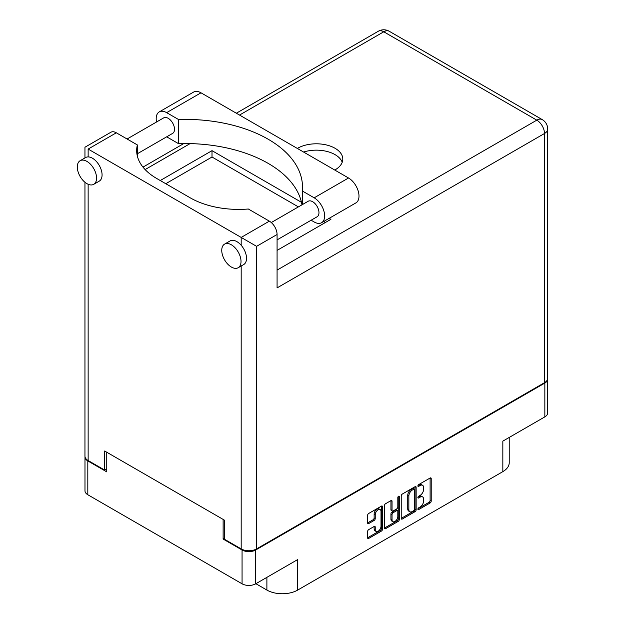 <?xml version="1.0" encoding="UTF-8"?>
<svg xmlns="http://www.w3.org/2000/svg" width="625" height="625" viewBox="0 0 625 625"><rect width="100%" height="100%" fill="white"/><g stroke="black" fill="none" stroke-linecap="round" stroke-linejoin="round"><path stroke-width="0.94" d="M380.164 509.57L379.07 508.938A4.086 2.359 120 0 0 377.023 509.141A4.086 2.359 120 0 0 374.133 514.141L375.234 514.781A4.086 2.359 120 0 1 378.125 509.773A4.086 2.359 120 0 1 380.164 509.57A4.086 2.359 120 0 1 381.016 511.445L381.016 526.227A4.086 2.359 120 0 1 379.227 530.344A4.086 2.359 120 0 1 376.078 531.438A4.086 2.359 120 0 1 375.234 529.57L375.234 527.102A1.531 0.883 120 0 0 374.914 526.406A1.531 0.883 120 0 0 374.148 526.477L368.695 529.633A1.531 0.883 120 0 0 367.617 531.5L367.617 537.805A1.531 0.883 120 0 0 367.93 538.5A1.531 0.883 120 0 0 368.695 538.43L381.445 531.062A1.531 0.883 120 0 0 382.531 529.195L382.531 506.734A1.531 0.883 120 0 0 382.211 506.031A1.531 0.883 120 0 0 381.445 506.109L368.695 513.469A1.531 0.883 120 0 0 367.617 515.344L367.617 522.953A1.531 0.883 120 0 0 367.93 523.656A1.531 0.883 120 0 0 368.695 523.578L374.148 520.43A1.531 0.883 120 0 0 375.234 518.555L375.234 514.781M398.578 496.219L399.336 496.656A1.07 0.617 120 0 0 399.109 496.164A1.07 0.617 120 0 0 398.578 496.219A1.07 0.617 120 0 0 397.82 497.531L397.82 507.008A1.531 0.883 120 0 1 396.742 508.883L393.117 510.977A1.531 0.883 120 0 1 392.352 511.047A1.531 0.883 120 0 1 392.039 510.352L392.039 501.242A1.531 0.883 120 0 0 391.719 500.539A1.531 0.883 120 0 0 390.953 500.617L390.938 509.711A1.531 0.883 120 0 0 391.25 510.414L392.352 511.047M255.883 583.703L266.891 590.062L266.891 577.352M224.664 538.164L223.125 539.055L242.062 549.984A9.656 5.57 0 0 0 255.719 549.984L255.719 583.805L297.719 559.555L297.719 590.062L502.836 471.641L502.836 441.125L544.844 416.875L544.844 383.062A9.656 5.57 0 0 0 547.672 379.117A9.656 5.57 0 0 0 547.656 378.82M297.719 590.062A21.797 12.586 180 0 1 266.891 590.062M509.219 437.445L509.219 462.742A21.797 12.586 180 0 1 502.836 471.641M401.227 495.937L401.227 518.398A1.531 0.883 120 0 0 401.539 519.102A1.531 0.883 120 0 0 402.305 519.023L415.055 511.664A1.531 0.883 120 0 0 416.141 509.789L416.141 487.328A1.531 0.883 120 0 0 415.82 486.625A1.531 0.883 120 0 0 415.055 486.703L402.305 494.062A1.531 0.883 120 0 0 401.227 495.937M420.133 506.984L418.648 507.836A1.07 0.617 120 0 0 417.953 508.781A1.07 0.617 120 0 0 418.117 509.641A1.07 0.617 120 0 0 418.648 509.586L430.133 502.953A1.531 0.883 120 0 0 431.211 501.086L431.211 478.625A1.531 0.883 120 0 0 430.898 477.922A1.531 0.883 120 0 0 430.133 478L418.648 484.625A1.07 0.617 120 0 0 417.953 485.57A1.07 0.617 120 0 0 418.117 486.43A1.07 0.617 120 0 0 418.648 486.375L420.133 485.516A4.891 2.82 120 0 1 422.578 485.273A4.891 2.82 120 0 1 423.594 487.516L423.594 489.383A4.891 2.82 120 0 1 420.133 495.375L418.648 496.234A1.07 0.617 120 0 0 417.953 497.172A1.07 0.617 120 0 0 418.117 498.031A1.07 0.617 120 0 0 418.648 497.977L420.133 497.125A4.891 2.82 120 0 1 422.578 496.883A4.891 2.82 120 0 1 423.594 499.117L423.594 500.992A4.891 2.82 120 0 1 420.133 506.984M398.25 521.359L385.5 528.727A1.531 0.883 120 0 1 384.734 528.797A1.531 0.883 120 0 1 384.422 528.102L397.148 520.727L398.25 521.359A1.531 0.883 120 0 0 399.336 519.492L399.336 496.656M385.5 528.727L384.422 528.102L384.422 505.641A1.531 0.883 120 0 1 385.5 503.766L390.953 500.617L392.039 501.242M255.719 549.984L544.844 383.062M85 456.687A9.656 5.57 0 0 0 84.984 456.984A9.656 5.57 0 0 0 87.812 460.93L106.75 471.859L106.75 452.219M255.719 583.805A9.656 5.57 180 0 1 242.062 583.805L87.812 494.742A9.656 5.57 180 0 1 84.984 490.805L84.984 456.984M223.125 539.055L223.125 519.406M422.578 496.883L421.484 496.242A4.891 2.82 120 0 0 419.039 496.484L420.133 497.125M417.977 497.094L419.039 496.484M422.578 485.273L421.484 484.641A4.891 2.82 120 0 0 419.039 484.883L420.133 485.516M417.977 485.492L419.039 484.883M417.977 508.703L429.031 502.32A1.531 0.883 120 0 0 430.109 500.445L430.109 478.008L431.211 478.625M401.227 518.375L413.953 511.023A1.531 0.883 120 0 0 415.039 509.156L415.039 486.711L416.141 487.328M413.867 510.602A1.07 0.617 120 0 0 414.625 509.289L414.625 489.57A1.07 0.617 120 0 0 414.406 489.086A1.07 0.617 120 0 0 413.867 489.133L412.305 490.039A4.891 2.82 120 0 0 408.844 496.031L408.844 509.508A4.891 2.82 120 0 0 409.859 511.75A4.891 2.82 120 0 0 412.305 511.508L413.867 510.602M414.406 489.086L413.305 488.445A1.07 0.617 120 0 0 412.766 488.5L413.867 489.133M409.859 511.75L408.758 511.109A4.891 2.82 120 0 1 407.742 508.875L407.742 495.391A4.891 2.82 120 0 1 411.203 489.406L412.766 488.5M398.234 496.516L398.234 518.852L399.336 519.492M392.039 519.805A4.086 2.359 120 0 0 392.883 521.672A4.086 2.359 120 0 0 396.031 520.578A4.086 2.359 120 0 0 397.82 516.461L397.82 511.258A1.531 0.883 120 0 0 397.5 510.555A1.531 0.883 120 0 0 396.742 510.633L393.117 512.719A1.531 0.883 120 0 0 392.039 514.594L392.039 519.805L390.938 519.164A4.086 2.359 120 0 0 391.781 521.039L392.883 521.672M397.5 510.555L396.398 509.922A1.531 0.883 120 0 0 395.641 509.992L396.742 510.633M390.938 519.164L390.938 513.953A1.531 0.883 120 0 1 392.016 512.086L395.641 509.992M397.148 520.727A1.531 0.883 120 0 0 398.234 518.852M376.078 531.438L374.977 530.805A4.086 2.359 120 0 1 374.133 528.93L374.133 526.492L375.234 527.102M367.617 522.93L373.055 519.789A1.531 0.883 120 0 0 374.133 517.922L374.133 514.141M367.617 537.781L380.344 530.43A1.531 0.883 120 0 0 381.43 528.555L381.43 506.117M547.672 379.117L547.672 412.937A9.656 5.57 180 0 1 544.844 416.875M156.539 122A14.789 8.539 60 0 1 156.188 118.687A14.789 8.539 60 0 1 159.25 111.914A14.789 8.539 60 0 1 166.641 112.648L200.992 92.812A14.789 8.539 60 0 0 193.602 92.078L159.25 111.914M241.016 261.484A13.625 7.867 -120 0 0 235.07 247.773A13.625 7.867 -120 0 0 224.57 244.125A13.625 7.867 -120 0 0 221.75 250.359A13.625 7.867 -120 0 0 227.695 264.07A13.625 7.867 -120 0 0 238.195 267.719A13.625 7.867 -120 0 0 241.016 261.484M238.195 267.719L243.703 264.547A13.625 7.867 -120 0 0 246.523 258.305A13.625 7.867 -120 0 0 241.18 245.266A13.625 7.867 -120 0 0 230.078 240.945L224.57 244.125M96.562 178.086A13.625 7.867 -120 0 0 90.617 164.375A13.625 7.867 -120 0 0 80.117 160.727A13.625 7.867 -120 0 0 77.297 166.961A13.625 7.867 -120 0 0 83.242 180.672A13.625 7.867 -120 0 0 93.742 184.32A13.625 7.867 -120 0 0 96.562 178.086M93.742 184.32L99.25 181.148A13.625 7.867 -120 0 0 102.07 174.906A13.625 7.867 -120 0 0 88.141 156.906A13.625 7.867 -120 0 0 85.625 157.547L80.117 160.727M334.766 170.047A26.469 15.281 0 0 0 335.047 169.891A26.469 15.281 0 0 0 342.797 159.078A26.469 15.281 0 0 0 326.453 144.961A26.469 15.281 0 0 0 297.609 148.273A26.469 15.281 0 0 0 297.336 148.438M303.586 152.039A26.469 15.281 180 0 1 342.219 162.258M127.086 139.008L163.711 117.859A8.953 5.172 60 0 1 170.609 120.258A8.953 5.172 60 0 1 174.516 129.266A8.953 5.172 60 0 1 172.664 133.367L137.359 153.75M271.289 222.547L308.164 201.258A8.953 5.172 60 0 1 315.062 203.656A8.953 5.172 60 0 1 318.969 212.664A8.953 5.172 60 0 1 317.117 216.766L277.078 239.883M301.969 204.828A117.25 67.695 0 0 0 178.516 143.656L166.68 136.82M178.516 143.656L178.516 119.5L166.641 112.648M84.953 157.938L84.953 147.227L110.875 132.258A10.898 6.289 60 0 1 116.328 132.797L88.141 149.07C83.984 146.672 83.984 146.672 88.141 149.07L256.594 246.328L256.594 548.906A10.898 6.289 180 0 1 241.18 548.906L224.664 539.367L224.664 520.297L104.656 451.016L104.656 470.078L88.141 460.547A10.898 6.289 180 0 1 84.953 456.094L84.953 182.266M241.18 245.266L241.18 237.422L269.367 221.156L248.336 209.008A68.508 39.555 0 0 1 190.203 197.82L156.734 178.5A68.508 39.555 0 0 1 136.672 150.531A68.508 39.555 0 0 1 137.359 144.938L116.328 132.797M269.367 221.156A10.898 6.289 60 0 1 277.078 234.5L277.078 287.898L544.508 133.492A10.898 6.289 0 0 0 547.703 129.047L547.703 378.227A10.898 6.289 180 0 1 544.508 382.68L256.594 548.906M104.656 470.078L106.75 468.875M160.258 180.531L212.008 150.656L301.477 202.312M329.188 218.312L330.914 219.313L277.078 250.391M165.766 183.711L212.008 157.016L298.398 206.891M323.688 221.492L325.406 222.484M137.359 156.125L137.359 144.938M212.008 157.016L212.008 150.656M302.305 204.641L302.305 190.969L314.18 197.82A14.789 8.539 60 0 1 323.844 210.859A14.789 8.539 60 0 1 321.578 222.711A14.789 8.539 60 0 1 314.18 221.977L311.133 220.219M314.18 197.82L348.531 177.992A14.789 8.539 60 0 1 358.195 191.023A14.789 8.539 60 0 1 355.93 202.883L321.578 222.711M302.305 190.969A117.25 67.695 0 0 0 302.5 187.078A117.25 67.695 0 0 0 178.516 119.5M348.531 177.992L200.992 92.812M87.812 460.93L87.812 494.742M242.062 583.805L242.062 549.984M417.891 497.547L418.648 497.977M417.891 485.938L418.648 486.375M430.109 500.445L431.211 501.086M429.031 502.32L430.133 502.953M417.891 509.148L418.648 509.586M415.039 509.156L416.141 509.789M413.953 511.023L415.055 511.664M401.227 518.398L402.305 519.023M411.203 489.406L412.305 490.039M407.742 495.391L408.844 496.031M407.742 508.875L408.844 509.508M390.938 509.711L392.039 510.352M392.016 512.086L393.117 512.719M390.938 513.953L392.039 514.594M374.133 528.93L375.234 529.57M374.133 517.922L375.234 518.555M373.055 519.789L374.148 520.43M367.617 522.953L368.695 523.578M381.445 506.109L382.531 506.734M381.43 528.555L382.531 529.195M380.344 530.43L381.445 531.062M367.617 537.805L368.695 538.43M241.18 548.906L241.18 266M88.141 149.07L88.141 156.906M88.141 184.258L88.141 460.547M277.078 270.102L536.805 120.148L383.766 31.789L239.531 115.062M190.094 143.602L145.125 169.57M544.508 382.68L544.508 133.492A10.898 6.289 60 0 0 536.805 120.148A10.898 6.289 -60 0 1 542.25 119.609L389.211 31.25A10.898 10.898 0 0 0 378.312 31.25L236.336 113.219M277.078 234.5L256.594 246.328M378.312 31.25A10.898 6.289 -120 0 1 383.766 31.789A10.898 6.289 -60 0 1 389.211 31.25M547.703 129.047A10.898 10.898 0 0 0 542.25 119.609M183.805 143.547L142.984 167.117"/></g></svg>
